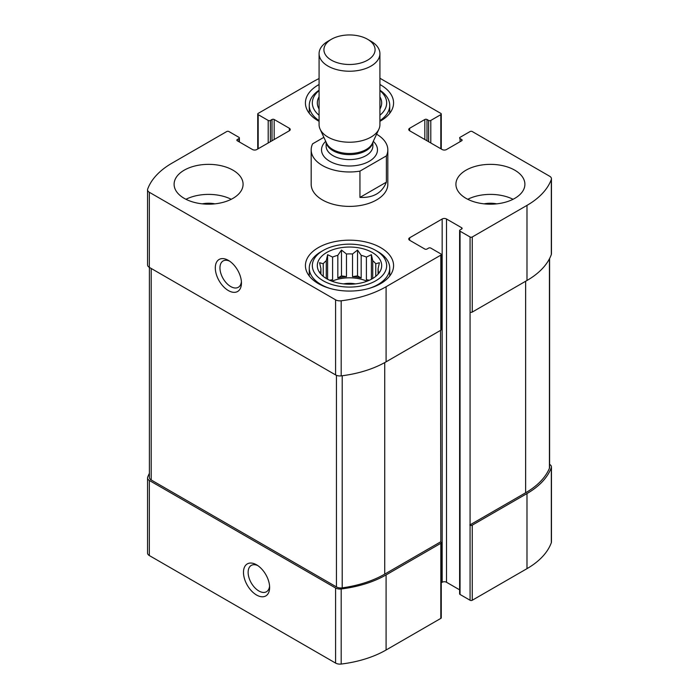 <?xml version="1.0" encoding="UTF-8"?>
<svg xmlns="http://www.w3.org/2000/svg" width="699" height="699" viewBox="0 0 699 699"><rect width="100%" height="100%" fill="white"/><g stroke="black" fill="none" stroke-linecap="round" stroke-linejoin="round"><path stroke-width="1.05" d="M319.085 78.559A89.673 51.77 0 0 0 312.916 81.8L258.184 113.395A1.529 0.882 0 0 0 257.73 114.024A1.529 0.882 0 0 0 258.184 114.653L268.206 120.438A1.529 0.882 0 0 0 270.373 120.438L271.998 119.503A1.529 0.882 0 0 1 274.174 119.503L289.342 128.258A3.067 1.774 0 0 1 290.242 129.516A3.067 1.774 0 0 1 289.342 130.765L256.83 149.534A3.067 1.774 0 0 1 252.496 149.534L237.319 140.779L237.319 139.52A1.529 0.882 0 0 0 236.874 140.15A1.529 0.882 0 0 0 237.319 140.779M237.319 139.52L238.944 138.585A1.529 0.882 0 0 0 239.39 137.956A1.529 0.882 0 0 0 238.944 137.336L228.923 131.543A1.529 0.882 0 0 0 226.747 131.543L172.015 163.147A89.673 51.77 0 0 0 147.681 189.062A6.134 3.539 0 0 0 147.55 189.796A6.134 3.539 0 0 0 149.35 192.295L335.59 299.827A6.134 3.539 0 0 0 341.191 300.788A89.673 51.77 0 0 0 386.084 286.739L440.816 255.135A1.529 0.882 0 0 0 441.27 254.506A1.529 0.882 0 0 0 440.816 253.886L430.794 248.093A1.529 0.882 0 0 0 428.627 248.093L427.002 249.036A1.529 0.882 0 0 1 424.826 249.036L409.658 240.273L409.658 237.774A3.067 1.774 0 0 0 408.758 239.023A3.067 1.774 0 0 0 409.658 240.273M149.403 473.302A89.673 51.77 0 0 0 147.681 477.234A6.134 3.539 0 0 0 147.55 477.967A6.134 3.539 0 0 0 149.35 480.475L335.59 587.999A6.134 3.539 0 0 0 341.191 588.96A89.673 51.77 0 0 0 386.084 574.91L440.816 543.306A1.529 0.882 0 0 0 441.27 542.677A1.529 0.882 0 0 0 440.816 542.057L440.545 330.382M147.55 477.967L147.55 553.058A6.134 3.539 0 0 0 149.35 555.565L335.59 663.089A6.134 3.539 0 0 0 341.191 664.05A89.673 51.77 0 0 0 386.084 650L440.816 618.397A1.529 0.882 0 0 0 441.27 617.776L441.27 542.677M256.559 595.015A18.497 10.677 -120 0 0 269.631 587.466A18.497 10.677 -120 0 0 256.559 564.818A18.497 10.677 -120 0 0 243.479 572.367A18.497 10.677 -120 0 0 256.559 595.015M441.27 582.783L442.17 582.258A3.067 1.774 0 0 1 446.504 582.258L446.504 218.997L461.681 227.76A1.529 0.882 0 0 1 462.126 228.381A1.529 0.882 0 0 1 461.681 229.01L460.056 229.945A1.529 0.882 0 0 0 459.61 230.574L459.61 593.835A1.529 0.882 0 0 0 460.056 594.465L470.077 600.258L470.077 312.077A1.529 0.882 0 0 0 472.253 312.077L472.253 236.987L526.985 205.384A89.673 51.77 0 0 0 551.319 179.468A6.134 3.539 0 0 0 551.45 178.734A6.134 3.539 0 0 0 549.65 176.235L472.253 131.543A1.529 0.882 0 0 0 470.077 131.543L460.056 137.336A1.529 0.882 0 0 0 459.61 137.956A1.529 0.882 0 0 0 460.056 138.585L461.681 139.52A1.529 0.882 0 0 1 462.126 140.15A1.529 0.882 0 0 1 461.681 140.779L446.504 149.534A3.067 1.774 0 0 1 442.17 149.534L409.658 130.765L409.658 128.258A3.067 1.774 0 0 0 408.758 129.516A3.067 1.774 0 0 0 409.658 130.765M459.61 230.574A1.529 0.882 0 0 0 460.056 231.203L470.077 236.987A1.529 0.882 0 0 0 472.253 236.987M470.077 525.159A1.529 0.882 0 0 0 472.253 525.159L526.985 493.555A89.673 51.77 0 0 0 551.319 467.64A6.134 3.539 0 0 0 551.45 466.906A6.134 3.539 0 0 0 549.65 464.407L549.597 464.372M470.077 600.258A1.529 0.882 0 0 0 472.253 600.258L526.985 568.654A89.673 51.77 0 0 0 551.319 542.73A6.134 3.539 0 0 0 551.45 542.005L551.45 466.906M427.002 140.779L427.002 119.503L428.627 120.438A1.529 0.882 0 0 0 430.794 120.438L440.816 114.653A1.529 0.882 0 0 0 441.27 114.024A1.529 0.882 0 0 0 440.816 113.395L379.915 78.236M147.55 189.796L147.55 264.886A6.134 3.539 0 0 0 149.35 267.394L149.35 192.295M228.381 290.574A18.497 10.677 -120 0 0 241.452 283.025A18.497 10.677 -120 0 0 228.381 260.377A18.497 10.677 -120 0 0 215.301 267.927A18.497 10.677 -120 0 0 228.381 290.574M441.27 254.506L441.27 329.605A1.529 0.882 0 0 1 440.816 330.225L386.084 361.829A89.673 51.77 0 0 1 341.191 375.879A6.134 3.539 0 0 1 335.59 374.917L149.35 267.394M409.658 237.774L442.17 218.997A3.067 1.774 0 0 1 446.504 218.997M446.504 582.258L459.61 589.825M551.45 178.734L551.45 253.833A6.134 3.539 0 0 1 551.319 254.558A89.673 51.77 0 0 1 526.985 280.482L472.253 312.077M409.658 128.258L424.826 119.503A1.529 0.882 0 0 1 427.002 119.503M466.015 198.35A34.487 19.913 0 0 0 503.603 202.666A34.487 19.913 0 0 0 524.897 184.265A34.487 19.913 0 0 0 514.787 170.189A34.487 19.913 0 0 0 477.207 165.873A34.487 19.913 0 0 0 455.914 184.265A34.487 19.913 0 0 0 466.015 198.35M184.213 198.35A34.487 19.913 0 0 0 221.793 202.666A34.487 19.913 0 0 0 243.086 184.265A34.487 19.913 0 0 0 232.985 170.189A34.487 19.913 0 0 0 195.397 165.873A34.487 19.913 0 0 0 174.103 184.265A34.487 19.913 0 0 0 184.213 198.35M379.915 84.509A44.072 25.444 180 0 1 380.658 84.928A44.072 25.444 180 0 1 393.572 102.919A44.072 25.444 180 0 1 379.915 121.329M319.085 121.329A44.072 25.444 180 0 1 305.428 102.919A44.072 25.444 180 0 1 319.085 84.509M380.658 247.629A44.072 25.444 180 0 1 393.572 265.62A44.072 25.444 180 0 1 349.5 291.064A44.072 25.444 180 0 1 305.428 265.62A44.072 25.444 180 0 1 332.637 242.107A44.072 25.444 180 0 1 380.658 247.629M386.372 155.886L359.95 171.133A38.323 22.123 180 0 1 322.405 165.497A38.323 22.123 180 0 1 311.177 149.848L311.177 184.265A38.323 22.123 0 0 0 322.405 199.914A38.323 22.123 0 0 0 364.162 204.711A38.323 22.123 0 0 0 387.823 184.265L387.823 149.848A38.323 22.123 180 0 1 386.372 155.886L386.372 182.168L359.95 197.415C373.31 197.992 382.108 192.907 386.372 182.168M469.807 525.001L525.631 492.778A89.673 51.77 0 0 0 549.431 468.225A6.134 3.539 0 0 0 549.597 467.404L549.597 258.499M149.403 267.429L149.403 477.469A6.134 3.539 0 0 0 151.202 479.977L336.446 586.924A6.134 3.539 0 0 0 342.204 587.868A89.673 51.77 0 0 0 384.73 574.124L440.545 541.9M229.595 261.146A15.203 8.781 -120 0 0 223.103 260.963A15.203 8.781 -120 0 0 220.77 273.143A15.203 8.781 -120 0 0 230.705 286.546A15.203 8.781 -120 0 0 238.307 287.298A15.203 8.781 -120 0 0 241.4 281.583M257.774 565.587A15.203 8.781 -120 0 0 251.282 565.404A15.203 8.781 -120 0 0 248.949 577.592A15.203 8.781 -120 0 0 258.883 590.987A15.203 8.781 -120 0 0 266.485 591.738A15.203 8.781 -120 0 0 269.578 586.024M372.261 252.479A32.189 18.585 180 0 1 378.884 273.204A32.189 18.585 180 0 1 349.5 284.205A32.189 18.585 180 0 1 320.116 273.204A32.189 18.585 180 0 1 331.247 250.312A32.189 18.585 180 0 1 372.261 252.479M377.949 251.692L375.782 250.443A37.169 21.459 180 0 1 375.782 280.788A37.169 21.459 180 0 1 323.218 280.788A37.169 21.459 180 0 1 323.218 250.443A37.169 21.459 180 0 1 375.782 250.443L377.949 251.692A40.236 23.233 180 0 1 389.736 268.119A40.236 23.233 180 0 1 369.194 288.381M377.678 274.593L379.417 271.963L378.08 272.243L378.08 274.008M378.08 268.748A28.738 16.593 180 0 1 378.238 270.496A28.738 16.593 180 0 1 378.08 272.243L378.08 268.748L379.417 262.71L375.765 263.759L375.765 276.358M371.405 279.233L371.405 254.689L372.742 260.736A28.738 16.593 180 0 1 375.765 263.759M371.405 254.689L366.407 257.075L366.407 279.731A28.738 16.593 0 0 1 368.408 280.657M361.173 255.327L361.173 277.984L357.521 275.878L357.521 250.059L361.173 255.327A28.738 16.593 180 0 1 366.407 257.075M357.521 250.059L352.523 253.99L352.523 276.647A28.738 16.593 0 0 1 361.173 277.984M346.477 253.99L346.477 276.647L341.479 275.878L341.479 250.059L346.477 253.99A28.738 16.593 180 0 1 352.523 253.99M341.479 250.059L337.827 255.327L337.827 277.984A28.738 16.593 0 0 1 346.477 276.647M327.595 279.233L327.595 254.689L332.593 257.075A28.738 16.593 180 0 1 337.827 255.327M327.595 254.689L326.258 260.736L326.258 278.473M320.92 268.748L320.92 272.243A28.738 16.593 180 0 1 320.762 270.496A28.738 16.593 180 0 1 320.92 268.748L319.583 262.71L323.235 263.759A28.738 16.593 180 0 1 326.258 260.736M320.92 274.008L320.92 272.243L319.583 271.963L321.322 274.602M332.034 281.225A28.738 16.593 180 0 1 366.966 281.225M372.742 260.736L372.742 278.473M323.235 263.759L323.235 276.358M332.593 257.075L332.593 279.731A28.738 16.593 0 0 0 330.592 280.657M343.567 283.881A19.161 11.062 180 0 1 355.433 283.881M329.806 288.381A40.236 23.233 180 0 1 309.264 268.119A40.236 23.233 180 0 1 321.051 251.692L323.218 250.443M379.915 96.838A32.189 18.585 180 0 1 379.915 109M319.085 109A32.189 18.585 180 0 1 319.085 96.838M379.915 90.582A37.169 21.459 180 0 1 379.915 115.248M319.085 115.248A37.169 21.459 180 0 1 319.085 90.582M379.915 90.215A40.236 23.233 180 0 1 389.736 105.418A40.236 23.233 180 0 1 379.915 120.63M319.085 120.63A40.236 23.233 180 0 1 309.264 105.418A40.236 23.233 180 0 1 319.085 90.215M185.951 199.285A34.487 19.913 180 0 1 231.238 199.285M202.343 203.846A19.161 11.062 180 0 1 214.855 203.846M467.762 199.285A34.487 19.913 180 0 1 513.049 199.285M484.145 203.846A19.161 11.062 180 0 1 496.657 203.846M332.593 279.731L329.552 280.203M341.479 275.878L337.827 277.984M357.521 275.878L352.523 276.647M369.448 280.203L366.407 279.731M311.177 149.848A38.323 22.123 180 0 1 312.628 143.819L323.864 137.327M376.578 134.199A38.323 22.123 180 0 1 387.823 149.848M359.95 171.133L359.95 197.415M331.405 60.166A25.592 14.775 180 0 1 331.405 39.275A25.592 14.775 180 0 1 367.595 39.275A25.592 14.775 180 0 1 367.595 60.166A25.592 14.775 180 0 1 331.405 60.166M367.595 39.275L371.012 41.25A30.415 17.562 180 0 1 379.915 53.666A30.415 17.562 180 0 1 361.138 69.891A30.415 17.562 180 0 1 327.988 66.082A30.415 17.562 180 0 1 319.085 53.666A30.415 17.562 180 0 1 327.988 41.25L331.405 39.275M379.915 53.666L379.915 124.667A30.415 17.562 180 0 1 378.893 129.184A30.415 17.562 180 0 1 357.399 141.626A30.415 17.562 180 0 1 327.988 137.083A30.415 17.562 180 0 1 320.107 129.184A30.415 17.562 180 0 1 319.085 124.667L319.085 53.666M268.206 142.963L268.206 120.438M258.184 148.756L258.184 114.653M149.35 555.565L149.35 480.475M335.59 663.089L335.59 587.999M341.191 664.05L341.191 588.96M386.084 650L386.084 574.91M440.816 618.397L440.816 543.306M470.077 312.077L470.077 236.987M460.056 594.465L460.056 231.203M472.253 600.258L472.253 525.159M526.985 568.654L526.985 493.555M551.319 542.73L551.319 467.64M440.816 148.756L440.816 114.653M430.794 142.963L430.794 120.438M270.373 141.714L270.373 120.438M271.998 140.779L271.998 119.503M274.174 139.52L274.174 119.503M289.342 130.765L289.342 128.258M238.944 141.714L238.944 138.585M335.59 374.917L335.59 299.827M341.191 375.879L341.191 300.788M386.084 361.829L386.084 286.739M440.816 330.225L440.816 255.135M442.17 582.258L442.17 218.997M461.681 229.01L461.681 227.76M526.985 280.482L526.985 205.384M551.319 254.558L551.319 179.468M460.056 141.714L460.056 138.585M461.681 140.779L461.681 139.52M424.826 139.52L424.826 119.503M428.627 141.714L428.627 120.438M525.631 492.778L525.631 281.26M549.431 468.225L549.431 258.822M384.73 574.124L384.73 362.598M342.204 587.868L342.204 375.747M336.446 586.924L336.446 375.328M151.202 479.977L151.202 268.46M373.283 141.347A27.977 16.147 180 0 1 366.87 162.509A27.977 16.147 180 0 1 329.718 161.268A27.977 16.147 180 0 1 325.717 141.347M378.893 129.184L372.357 143.356A23.652 13.657 180 0 1 355.642 153.029A23.652 13.657 180 0 1 332.776 149.499A23.652 13.657 180 0 1 326.643 143.356L320.107 129.184M372.759 142.491A23.373 13.499 180 0 1 357.338 153.841A23.373 13.499 180 0 1 332.969 150.669A23.373 13.499 180 0 1 326.241 142.491M372.873 142.229L372.873 146.091A23.373 13.499 180 0 1 358.447 158.559A23.373 13.499 180 0 1 332.969 155.641A23.373 13.499 180 0 1 326.127 146.091L326.127 142.229M441.27 149.009L441.27 114.024M257.73 149.009L257.73 114.024M239.39 141.976L239.39 137.956M309.264 268.119L309.264 275.991M389.736 268.119L389.736 275.991M309.264 105.418L309.264 113.29M389.736 105.418L389.736 113.29"/></g></svg>
